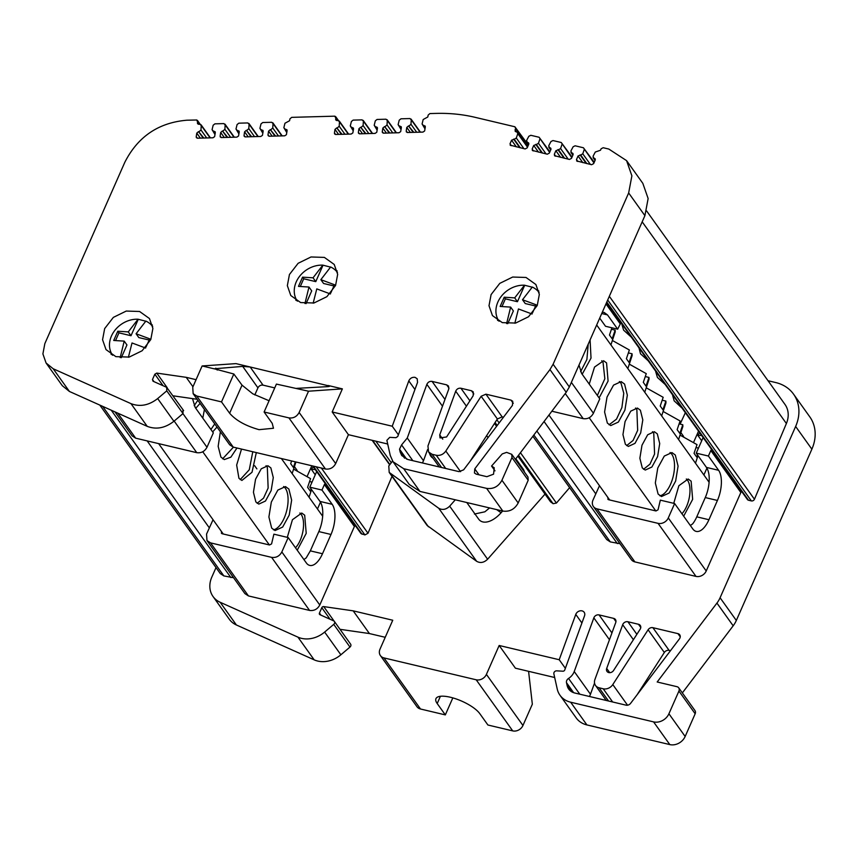 <?xml version="1.0" encoding="UTF-8"?>
<svg xmlns="http://www.w3.org/2000/svg" width="858" height="858" viewBox="0 0 858 858"><rect width="100%" height="100%" fill="white"/><g stroke="black" fill="none" stroke-linecap="round" stroke-linejoin="round"><path stroke-width="1.29" d="M256.885 468.897L254.633 465.712M213.052 596.525L229.29 619.229A24.646 20.313 -35.6 0 0 236.4 624.978L314.189 659.856A24.646 20.313 -35.6 0 0 317.739 661.057A24.646 20.313 -35.6 0 0 340.873 654.793L349.978 647.071A2.467 2.027 -35.6 0 0 350.611 644.144L334.373 621.428A2.467 2.027 144.4 0 1 333.741 624.367L324.635 632.078A24.646 20.313 144.4 0 1 301.501 638.352A24.646 20.313 144.4 0 1 297.951 637.151L220.163 602.273A24.646 20.313 144.4 0 1 213.052 596.525A24.646 20.313 144.4 0 1 211.808 577.134L216.012 567.599M609.738 672.672L606.703 668.425A4.108 3.389 -35.6 0 0 607.014 671.417A4.108 3.389 -35.6 0 0 608.783 672.575A4.108 3.389 -35.6 0 0 613.577 670.473L640.132 629.257A4.108 3.389 -35.6 0 0 640.25 625.418A4.108 3.389 -35.6 0 0 638.47 624.27L627.895 621.75A4.108 3.389 -35.6 0 0 622.683 624.71L633.397 639.703M455.298 499.796L449.678 506.166C446.085 509.62 442.428 510.317 438.717 508.247L389.2 472.426L388.781 465.969L392.567 461.046M389.2 472.426L427.134 525.482L476.651 561.304C480.373 563.374 484.019 562.676 487.612 559.223L545.023 494.09M658.107 494.058L661.486 496.535L669.122 493.028L675.643 481.07L678.077 466.13L675.31 455.04L671.921 452.574L664.296 456.07L657.764 468.028L655.33 482.968L658.107 494.058M659.802 495.774A22.587 10.393 103.3 0 0 672.683 478.346A22.587 10.393 103.3 0 0 671.76 454.204A22.587 10.393 103.3 0 0 670.066 452.498M582.185 374.26L591.023 358.097L590.09 339.94M580.598 371.675L586.893 359.502L588.202 344.219M599.099 397.908L608.086 381.07L606.563 362.913L603.603 360.757L594.53 367.063L589.231 384.116M597.361 395.484L604.836 378.743L603.013 362.065L601.737 360.725M607.357 423.091L610.746 425.568L618.382 422.061L624.903 410.113L627.337 395.173L624.57 384.084L621.181 381.606L613.556 385.113L607.024 397.072L604.59 412.012L607.357 423.091M609.062 424.807L616.505 419.144L621.9 407.539L623.766 393.264L621.02 383.236L619.326 381.531M625.375 444.272L628.324 446.428L634.984 443.371L640.679 432.936L642.803 419.894L640.39 410.221L637.43 408.065L630.769 411.121L625.074 421.557L622.951 434.588L625.375 444.272M626.651 445.613L633.065 440.476L637.666 430.351L636.84 409.373L635.563 408.033M683.665 516.184L692.653 499.345L691.13 481.177L688.17 479.021L678.882 485.703L673.745 503.335M681.928 513.749A19.713 9.073 103.3 0 0 689.446 496.728A19.713 9.073 103.3 0 0 687.58 480.341A19.713 9.073 103.3 0 0 686.303 479M642.288 467.921L645.237 470.077L651.898 467.02L657.593 456.585L659.716 443.554L657.303 433.869L654.343 431.713L647.683 434.77L641.988 445.205L639.864 458.247L642.288 467.921M643.564 469.272L649.978 464.124L654.579 454.011L653.753 433.033L652.477 431.692M607.893 499.324L608.547 499.71L607.786 497.865L609.212 499.871M476.834 452.402A19.713 10.746 125.6 0 0 476.608 451.19M473.53 456.767A19.713 10.746 125.6 0 0 473.798 455.555M468.018 502.82L472.683 503.925M429.526 453.314A22.587 12.312 125.6 0 0 430.845 456.188A22.587 12.312 125.6 0 0 432.453 457.807A22.587 12.312 125.6 0 0 432.979 458.14M431.188 456.628A22.587 12.312 125.6 0 0 432.1 456.906M271.664 528.078L275.053 530.555L282.679 527.048L289.21 515.09L291.645 500.15L288.867 489.06L285.489 486.593L277.853 490.09L271.332 502.048L268.897 516.988L271.664 528.078M273.359 529.783A22.587 10.393 103.3 0 0 286.24 512.365A22.587 10.393 103.3 0 0 285.328 488.223A22.587 10.393 103.3 0 0 283.633 486.518M195.742 408.269L200.086 403.399M194.165 405.695L197.833 400.257M212.655 431.928L216.999 427.048M210.929 429.504L214.747 423.906M220.367 431.767L218.157 446.353L220.924 457.11L224.313 459.588L230.877 457.153L236.98 447.994M222.63 458.826L233.43 447.157M241.516 449.077L236.658 465.068L238.932 478.281L241.892 480.448L252.016 472.265L256.317 452.584M240.219 479.633L249.281 469.744L252.778 451.748M297.233 550.203L306.22 533.365L304.687 515.197L301.737 513.041L292.439 519.723L287.301 537.355M295.495 547.769A19.713 9.073 103.3 0 0 303.013 530.748A19.713 9.073 103.3 0 0 301.147 514.36A19.713 9.073 103.3 0 0 299.871 513.02M255.845 501.941L258.805 504.096L265.465 501.04L271.149 490.604L273.284 477.574L270.86 467.889L267.911 465.733L261.25 468.79L255.555 479.225L253.432 492.267L255.845 501.941M257.132 503.292L263.545 498.144L268.146 488.03L267.31 467.052L266.044 465.701M221.385 533.268L222.115 533.73L221.343 531.885L222.78 533.89M697.5 454.901L696.75 457.099L694.047 453.314L697.007 444.616L680.029 435.103M678.571 439.532L682.871 426.512L682.796 424.742L679.836 433.44L677.134 429.654L680.094 420.956L663.116 411.454M661.657 415.873L665.958 402.863L665.883 401.083L662.923 409.792L660.22 406.006L663.18 397.308L646.203 387.795M644.744 392.224L649.045 379.204L648.97 377.434L646.01 386.132L643.307 382.346L646.267 373.648L629.289 364.135M627.831 368.565L632.131 355.555L632.056 353.775L629.096 362.484L626.394 358.698L629.354 349.989L612.376 340.487M610.917 344.916L615.218 331.896L615.143 330.126L612.183 338.824L609.48 335.038L611.936 327.799M311.057 488.921L310.317 491.119L307.604 487.333L310.564 478.635L293.597 469.122M295.313 461.84L293.404 467.46L290.69 463.674L291.613 460.961M495.002 470.849L491.559 466.044L502.252 453.914L506.617 452.37L511.743 454.322L511.958 457.561L501.941 480.255C498.466 486.572 493.35 489.274 486.604 488.374L403.7 468.704L393.039 461.754L390.261 455.491L386.883 440.326L389.725 437.344L395.946 437.687L397.769 436.475L417.556 382.325L417.181 378.743L415.058 377.359C412.205 377.016 410.113 378.196 408.794 380.898L392.245 426.222L332.185 411.969L342.374 388.867L308.526 391.205L276.415 384.094L264.103 412.001L272.222 423.359L273.477 428.26L259.052 429.665C245.678 425.9 235.875 420.431 229.633 413.256L221.514 401.898L233.826 373.991L214.017 368.726M286.926 131.735L283.859 127.692L284.953 123.252L289.586 120.721L289.929 118.854L291.699 117.353L334.609 116.173L337.988 120.517M196.074 379.676L186.218 377.338L156.757 373.091L154.837 374.195L152.477 379.536L153.035 381.22L166.688 387.344L166.774 390.851L157.668 398.573C148.884 405.394 139.993 407.089 130.974 403.635L53.185 368.758L46.085 363.009L42.9 353.893L44.841 343.618L124.839 162.237C137.881 136.604 158.591 122.597 186.958 120.206L196.761 119.991L199.721 124.249M289.436 274.517L287.344 285.639L290.787 295.517L300.643 302.563L313.985 302.992L326.887 296.675L335.575 285.457L337.666 274.335L334.223 264.457L324.367 257.4L311.025 256.971L298.123 263.299L289.436 274.517M295.517 297.747L295.956 300.386M104.665 328.593L102.563 339.725L106.017 349.603L115.873 356.649L129.215 357.078L142.117 350.761L150.793 339.543L152.896 328.421L149.453 318.543L139.597 311.486L126.255 311.057L113.353 317.385L104.665 328.593M110.746 351.834L111.186 354.472M491.098 294.584L489.006 305.705L492.449 315.583L502.305 322.629L515.647 323.058L528.549 316.741L537.237 305.523L539.339 294.401L535.885 284.524L526.029 277.466L512.687 277.037L499.785 283.365L491.098 294.584M497.179 317.814L497.629 320.452M595.184 160.081L593.79 158.129L595.216 160.028L593.65 163.631L591.602 164.715L576.63 160.929M573.015 154.815L571.61 152.863L573.037 154.762L571.471 158.365L569.422 159.449L554.45 155.673M550.868 149.571L549.474 147.619L550.89 149.507L549.324 153.121L547.275 154.193L532.303 150.418M528.721 144.316L527.327 142.364L528.742 144.262L527.187 147.855L525.139 148.949L510.156 145.163M425.15 128.003L423.348 125.493L425.321 126.887L424.635 130.963L422.973 132.089L407.507 132.507L406.209 131.102L406.789 127.413L408.558 125.901L413.803 132.336M401.19 128.668L399.399 126.158L401.372 127.542L400.675 131.617L399.024 132.743L383.558 133.162L382.26 131.757L382.829 128.067L384.599 126.555L389.843 132.99M377.273 129.322L375.482 126.812L377.456 128.196L376.759 132.271L375.107 133.398L359.641 133.816L358.344 132.411L358.912 128.721L360.692 127.209L365.926 133.644M353.357 129.976L351.566 127.467L353.539 128.85L352.842 132.926L351.19 134.052L335.725 134.47L334.427 133.065L334.995 129.376L336.776 127.863L342.01 134.298M285.135 129.226L287.098 130.62L286.411 134.695L284.749 135.811L269.283 136.24L267.986 134.835L268.565 131.145L270.334 129.633L275.579 136.068M262.966 132.389L261.175 129.88L263.149 131.274L262.451 135.35L260.8 136.476L245.334 136.894L244.037 135.489L244.605 131.8L246.385 130.287L251.63 136.722M239.05 133.044L237.258 130.534L239.232 131.928L238.535 136.004L236.883 137.13L221.418 137.548L220.12 136.143L220.699 132.454L222.469 130.942L227.713 137.377M215.143 133.698L213.342 131.188L215.315 132.582L214.618 136.658L212.966 137.784L197.501 138.202L196.203 136.797L196.782 133.108L198.552 131.596L203.796 138.031M515.379 459.395L566.194 392.288L549.957 369.573L553.11 364.242L628.657 192.953L631.885 175.836L626.587 160.639L608.815 149.056L603.153 147.715L601.104 148.809L600.471 150.247L595.302 152.027L593.06 156.263L593.79 158.129L593.082 157.668L595.044 160.414M528.378 145.099L514.886 126.77L474.924 117.289C462.462 114.339 449.506 113.042 436.046 113.406L429.922 113.567L428.153 115.079L427.799 116.988L423.176 119.519L422.082 123.96L423.348 125.493M330.78 267.181L322.833 265.143L313.041 277.81L315.776 281.639L322.973 265.337M333.869 285.929L323.584 283.494L320.849 279.665L330.641 266.999A24.646 20.313 144.4 0 1 337.473 272.533M146.01 321.267L138.063 319.23L128.271 331.896L131.006 335.725L138.202 319.423M149.099 340.015L138.814 337.58L136.079 333.751L145.871 321.085A24.646 20.313 144.4 0 1 152.703 326.619M532.443 287.248L524.495 285.21L514.703 297.876L517.438 301.705L524.635 285.403M535.531 305.995L525.246 303.56L522.511 299.732L532.303 287.065A24.646 20.313 144.4 0 1 539.135 292.599M590.368 164.414L582.775 153.807L580.684 155.019L586.797 163.567M568.189 159.159L560.596 148.541L558.504 149.753L564.618 158.312M546.042 153.904L538.449 143.286L536.357 144.509L542.471 153.056M523.906 148.648L516.312 138.031L514.21 139.253L520.323 147.801M416.698 132.261L410.971 124.249L409.191 125.89M392.75 132.915L387.022 124.903L385.231 126.544M368.833 133.569L363.106 125.558L361.315 127.198M344.916 134.223L339.189 126.212L337.398 127.853M278.475 135.982L272.747 127.981L270.967 129.612M254.526 136.647L248.799 128.636L247.007 130.277M230.609 137.301L224.882 129.29L223.101 130.931M206.692 137.956L200.965 129.944L199.185 131.585M234.32 137.194L224.957 124.099L225.161 124.871L223.852 123.595L214.918 123.842L213.17 125.214L212.076 129.655L213.342 131.188M258.237 136.54L248.874 123.434L249.077 124.217L247.769 122.941L238.835 123.177L237.087 124.56L235.993 129L237.258 130.534M282.185 135.886L272.823 122.78L273.037 123.563L271.718 122.286L262.752 122.522L261.004 123.906L259.91 128.346L261.175 129.88M372.544 133.462L363.17 120.367L363.384 121.139L362.076 119.863L353.142 120.109L351.394 121.493L350.289 125.933L351.566 127.467M396.46 132.808L387.087 119.712L387.301 120.485L385.993 119.208L377.059 119.455L375.311 120.839L374.206 125.279L375.482 126.812M420.409 132.153L411.046 119.058L411.261 119.83L409.942 118.554L400.976 118.801L399.227 120.174L398.123 124.624L399.399 126.158M549.892 151.812L539.103 137.259L530.834 135.296L528.839 136.261L526.587 140.498L527.327 142.364L526.619 141.902L528.582 144.648M572.039 157.068L561.25 142.514L552.97 140.551L550.986 141.516L548.734 145.742L549.474 147.619L548.755 147.147L550.718 149.893M594.219 162.323L583.429 147.769L575.117 145.796L573.133 146.772L570.881 150.997L571.61 152.863L570.902 152.402L572.865 155.148M539.103 137.259L549.624 152.413M561.25 142.514L571.771 157.668M583.429 147.769L593.95 162.934M224.882 129.29L225.161 124.871L233.987 137.205M248.799 128.636L249.077 124.217L257.904 136.551M272.747 127.981L273.037 123.563L281.853 135.896M363.106 125.558L363.384 121.139L372.2 133.473M387.022 124.903L387.301 120.485L396.117 132.818M410.971 124.249L411.261 119.83L420.077 132.164M538.449 143.286L539.95 138.878M560.596 148.541L562.097 144.133M582.775 153.807L584.277 149.389M215.004 134.556L212.076 129.655M238.921 133.902L235.993 129M262.838 133.247L259.91 128.346M286.786 132.593L283.859 127.692M353.228 130.824L350.289 125.933M377.145 130.169L374.206 125.279M401.061 129.515L398.123 124.624M425.01 128.861L422.082 123.96M200.965 129.944L201.244 125.525L210.071 137.859M339.189 126.212L339.468 121.793L348.294 134.127M502.037 306.424L505.383 298.841L517.438 301.705M507.754 323.68L513.374 310.928L510.639 307.1L500.15 306.445L504.225 297.222L505.383 298.841M115.594 340.444L118.94 332.861L131.006 335.725M121.31 357.7L126.941 344.948L124.206 341.119L113.717 340.465L117.782 331.242L118.94 332.861M300.364 286.358L303.711 278.775L315.776 281.639M306.081 303.614L311.711 290.862L308.977 287.033L298.487 286.379L302.552 277.155L303.711 278.775M197.619 123.777L197.415 122.855L198.713 124.281L199.935 124.249L201.244 125.525L201.04 124.753L210.403 137.848M335.832 120.045L335.639 119.123L336.937 120.549L338.159 120.517L339.468 121.793L339.253 121.021L348.627 134.116M516.312 138.031L517.803 133.623L527.488 147.158M215.111 131.682L215.315 132.582M239.028 131.017L239.232 131.928M262.945 130.362L263.149 131.274M286.904 129.708L287.098 130.62M353.335 127.949L353.539 128.85M377.252 127.295L377.456 128.196M401.169 126.641L401.372 127.542M425.128 125.987L425.321 126.887M510.81 145.549L510.017 143.801L511.582 140.208L514.21 139.253M528.871 143.801L527.949 142.514L528.7 143.029M532.957 150.804L532.164 149.056L533.719 145.452L536.357 144.509M551.018 149.056L550.096 147.758L550.836 148.273M555.105 156.059L554.311 154.311L555.866 150.708L558.504 149.753M573.155 154.301L572.232 153.014L572.983 153.528M577.284 161.315L576.49 159.567L578.045 155.974L580.684 155.019M595.334 159.567L594.412 158.28L595.162 158.794M506.617 323.573L510.639 307.1M504.225 297.222L514.703 297.876M522.511 299.732L536.153 304.805L532.486 312.945M532.089 314.028L518.447 308.955L514.832 323.23M120.184 357.593L124.206 341.119M117.782 331.242L128.271 331.896M136.079 333.751L149.721 338.824L146.053 346.964M145.656 348.048L132.014 342.975L128.389 357.25M304.955 303.507L308.977 287.033M302.552 277.155L313.041 277.81M320.849 279.665L334.491 284.738L330.823 292.878M330.427 293.962L316.784 288.889L313.159 303.164M517.803 133.623L516.956 132.003L517.674 132.464L527.745 146.557M499.045 321.267A24.646 20.313 144.4 0 1 500.493 297.426A24.646 20.313 144.4 0 1 524.495 285.21M112.612 355.287A24.646 20.313 144.4 0 1 114.05 331.445A24.646 20.313 144.4 0 1 138.063 319.23M297.383 301.201A24.646 20.313 144.4 0 1 298.82 277.359A24.646 20.313 144.4 0 1 322.833 265.143M516.956 132.003L515.175 131.349M198.423 124.26L196.761 119.991M336.647 120.538L334.995 116.216M342.374 388.867L328.185 385.499C330.083 386.025 330.008 386.4 327.928 386.626L296.557 388.363M214.092 368.801L242.707 366.398L250.161 366.988L235.971 363.62L202.123 365.958L214.092 368.801M515.83 131.735L515.036 129.976L515.679 128.539L528.056 145.849M274.732 387.913L263.041 385.145C260.811 384.845 259.105 385.746 257.936 387.848L254.805 394.937M263.041 385.145L250.161 366.988L329.547 386.057M196.396 137.698L196.203 136.797L197.19 138.181M220.313 137.044L220.12 136.143L221.107 137.527M244.23 136.39L244.037 135.489L245.023 136.872M268.189 135.736L267.986 134.835L268.983 136.218M334.62 133.977L334.427 133.065L335.414 134.449M358.537 133.322L358.344 132.411L359.33 133.794M382.454 132.658L382.26 131.757L383.247 133.14M406.413 132.003L406.209 131.102L407.207 132.486M538.824 291.001L536.475 289.725M152.381 325.021L150.043 323.745M337.162 270.935L334.813 269.659M309.577 481.542L312.033 482.121M611.443 329.247L615.143 330.126M628.356 352.906L632.056 353.775M645.27 376.555L648.97 377.434M662.183 400.214L665.883 401.083M679.107 423.863L682.796 424.742M696.02 447.522L698.466 448.101M229.633 413.256L242.031 385.156L233.826 373.991M242.031 385.156L252.799 393.822L269.069 400.74M549.957 369.573L474.764 468.876L474.453 472.994L476.222 474.152L486.872 476.683L493.565 474.184L494.229 467.782L491.559 466.044M455.705 391.194C456.799 388.931 458.537 387.955 460.918 388.245L471.503 390.755L473.273 391.913L473.166 395.742L446.6 436.958L440.036 437.902L439.736 434.92L455.705 391.194L466.43 406.188M460.574 471.685L445.817 451.061L481.134 396.278L485.918 394.176L510.971 400.118L512.752 401.276L512.43 405.394L463.642 469.83L459.051 471.643L407.764 459.48L401.726 455.544L400.15 451.994L399.528 449.174L401.576 444.927L412.837 460.682M445.817 451.061C443.296 454.483 440.111 455.877 436.25 455.266L432.121 454.29L428.571 451.973L427.949 446.01L448.777 389.006L448.466 386.025L446.696 384.867L448.991 388.073M46.085 363.009L62.323 385.714L69.423 391.462L147.211 426.34C156.231 429.794 165.122 428.11 173.906 421.278L183.011 413.556L182.936 410.049M166.688 387.344L183.644 410.628M221.514 401.898L196.707 396.01L193.157 393.693L192.739 387.237L202.123 365.958M193.147 393.693L229.687 444.798L233.237 447.115L325.45 468.994C329.944 469.583 333.354 467.782 335.682 463.577L348.423 434.684L387.709 444.004M325.45 468.994L288.921 417.889C293.393 418.468 296.804 416.666 299.142 412.484L335.682 463.577M308.526 391.205L299.142 412.484M288.921 417.889L264.103 412.001M393.039 461.754L409.277 484.459L419.937 491.409L502.842 511.078C509.588 511.979 514.703 509.277 518.178 502.97L528.196 480.266L527.981 477.037L511.743 454.322M566.194 392.288L569.347 386.947L644.905 215.658L648.133 198.541L642.824 183.344L626.587 160.639M514.886 126.77L515.679 128.539M422.426 462.955L423.498 460.725L407.26 438.02L401.576 444.927M444.97 399.42L432.078 381.402C429.697 381.113 427.96 382.089 426.866 384.352L442.492 406.199M407.26 438.02L426.866 384.352M432.078 381.402L446.696 384.867M503.496 417.202L502.155 416.881L497.372 418.983L470.087 461.304M620.924 322.619L617.685 329.172L605.523 326.276L599.699 318.136M551.866 411.218L583.204 418.65C587.698 419.251 591.098 417.449 593.425 413.245L599.774 398.852L581.649 373.509L579 365.079M602.273 312.323L604.075 312.409L607.496 314.907L617.685 329.172M114.961 411.883L132.111 435.864L135.661 438.17L196.761 452.67C201.255 453.271 204.665 451.469 206.993 447.265L213.331 432.872L195.206 407.518L192.514 398.616M186.218 377.338L192.953 386.754M173.048 395.806L197.136 399.281M332.185 411.969L348.423 434.684M392.245 426.222L398.38 434.802M423.498 460.725L427.584 449.549M99.807 405.094L220.302 573.594L223.863 575.922L233.548 577.724M316.677 471.578L309.802 487.172L320.002 501.426A22.769 10.478 -76.7 0 1 318.833 531.585L310.328 550.857L306.22 557.872L303.914 559.545M309.802 487.172L321.964 490.057L332.164 504.311A22.769 10.478 -76.7 0 1 330.995 534.47L322.49 553.742A22.769 10.478 -76.7 0 1 309.738 565.411A22.769 10.478 -76.7 0 1 306.317 562.912L288.191 537.569L273.884 534.169L271.578 543.897L269.519 544.98L222.115 533.73M204.429 409.47L202.799 418.136M489.564 507.936L484.867 511.808L474.42 514.049M606.745 539.575L610.306 541.902L619.991 543.704M703.12 437.559L696.246 453.153L706.445 467.406A22.769 10.478 -76.7 0 1 705.265 497.565L696.771 516.838A22.769 10.478 103.3 0 1 692.653 523.852L690.347 525.525M696.246 453.153L708.408 456.038L718.607 470.291A22.769 10.478 -76.7 0 1 717.427 500.45L708.933 519.723A22.769 10.478 -76.7 0 1 696.17 531.392A22.769 10.478 -76.7 0 1 692.76 528.893L674.635 503.549L660.328 500.15L658.054 509.802L655.962 510.96L608.547 499.71M682.067 408.118L674.163 400.868L672.672 395.474M631.316 337.151L623.594 330.137L621.932 324.517M648.23 360.81L640.508 353.796L638.974 347.865M665.143 384.459L657.421 377.445L655.759 371.825M223.252 533.998L158.623 443.618M269.38 544.948L202.745 451.758M313.267 466.806L311.347 469.326L315.261 474.796M322.672 516.259L281.392 458.537M312.655 465.958L360.993 533.558L364.918 534.931L368.007 533.268L392.009 476.372M387.859 444.701L387.29 443.897M488.041 437.601L486.636 435.639M517.867 456.113L550.461 501.716L553.11 503.71L556.434 503.056L569.615 487.655M609.684 499.989L548.959 415.058M655.812 510.928L589.178 417.739M699.699 432.786L697.79 435.306L701.705 440.776M709.105 482.239L596.675 325M606.574 302.552L747.436 499.538A2.477 2.038 -35.6 0 0 748.508 500.235L751.351 500.911A2.477 2.038 -35.6 0 0 754.45 499.249L786.389 423.52A24.721 20.378 -35.6 0 0 784.984 404.44L646.632 210.961M288.191 537.569L281.842 551.951C279.526 556.156 276.115 557.957 271.621 557.368L210.521 542.867L206.971 540.551L206.553 534.084L213.041 519.734M206.971 540.551L244.905 593.607L248.455 595.924L309.556 610.424C314.049 611.014 317.46 609.212 319.787 605.008L354.397 526.522L324.388 484.555L325.203 483.504M355.212 525.482L354.397 526.522M311.347 469.326L315.218 469.541M324.388 484.555L321.964 490.057M307.325 475.965L311.829 465.755M320.474 502.155L317.46 508.976M502.616 511.025L501.072 512.773A22.769 12.42 -54.4 0 1 480.319 520.795A22.769 12.42 -54.4 0 1 478.689 519.165L466.795 502.531M515.84 458.794L523.026 468.854A22.769 12.42 -54.4 0 1 524.452 472.093M674.635 503.549L668.285 517.932A8.215 6.767 144.4 0 1 658.054 523.348L596.954 508.848A8.215 6.767 144.4 0 1 593.404 506.531A8.215 6.767 144.4 0 1 592.985 500.075L599.485 485.714M593.404 506.531L631.338 559.588A8.215 6.767 -35.6 0 0 634.899 561.904L695.999 576.404A8.215 6.767 -35.6 0 0 706.22 570.988L740.84 492.503L710.832 450.536A2.467 2.027 144.4 0 1 711.647 449.495M741.655 491.462A2.467 2.027 -35.6 0 0 740.84 492.503M697.79 435.306L701.662 435.521M710.832 450.536L708.408 456.038M693.768 441.945L698.53 431.145M706.906 468.136L703.903 474.957M452.831 697.886L445.323 714.896L437.205 703.549A24.646 8.151 23.8 0 1 435.95 698.648A24.646 8.151 23.8 0 1 455.995 698.884A24.646 8.151 23.8 0 1 479.794 713.652L487.912 725.01L512.719 730.887A8.215 6.767 144.4 0 0 522.951 725.482L532.335 704.204L528.582 671.321M768.028 380.727L775.793 382.571A41.077 33.848 144.4 0 1 793.553 394.154A41.077 33.848 144.4 0 1 795.634 426.458L720.087 597.758A24.646 20.313 144.4 0 1 716.934 603.088L657.185 681.992L676.941 686.679A4.108 3.389 144.4 0 1 678.721 687.837A4.108 3.389 144.4 0 1 678.925 691.065L668.918 713.77A12.323 10.157 144.4 0 1 653.571 721.889L570.667 702.209A24.646 20.313 144.4 0 1 560.006 695.27A24.646 20.313 144.4 0 1 557.228 688.995L553.86 673.841A2.467 2.027 144.4 0 1 556.692 670.849L562.912 671.203A1.641 1.351 -35.6 0 0 564.746 669.991L584.523 615.84A4.933 4.065 -35.6 0 0 584.159 612.258A4.933 4.065 -35.6 0 0 579.718 610.917A4.933 4.065 -35.6 0 0 575.772 614.414L559.212 659.727L499.163 645.484L486.411 674.388A8.215 6.767 144.4 0 1 476.19 679.793L383.976 657.914A8.215 6.767 144.4 0 1 380.416 655.598A8.215 6.767 144.4 0 1 380.008 649.141L392.75 620.237L353.185 610.842L323.723 606.595A1.641 1.351 -35.6 0 0 321.804 607.7L319.444 613.052A1.641 1.351 -35.6 0 0 320.002 614.725L333.665 620.86A2.467 2.027 144.4 0 1 334.373 621.428M637.065 694.819L664.339 652.498A4.108 3.389 -35.6 0 1 669.122 650.396L652.884 627.681L677.949 633.633A4.108 3.389 -35.6 0 1 679.718 634.791A4.108 3.389 -35.6 0 1 679.407 638.91L630.609 703.345A4.108 3.389 -35.6 0 1 626.018 705.158L574.742 692.996A13.964 11.508 -35.6 0 1 568.693 689.06A13.964 11.508 -35.6 0 1 567.127 685.499L566.495 682.689A4.108 3.389 144.4 0 1 568.543 678.442L579.804 694.197M680.104 424.099L685.349 412.709M445.323 714.896L420.506 709.008A8.215 6.767 144.4 0 1 416.956 706.702L380.416 655.598M627.541 705.201L612.794 684.577A8.215 6.767 144.4 0 1 603.217 688.781L599.088 687.794A8.215 6.767 144.4 0 1 595.538 685.488A8.215 6.767 144.4 0 1 594.916 679.515L615.744 622.522A4.108 3.389 144.4 0 0 615.443 619.54A4.108 3.389 144.4 0 0 613.663 618.382L615.958 621.589M560.006 695.27L576.244 717.974A24.646 20.313 -35.6 0 0 586.904 724.924L669.819 744.594A12.323 10.157 -35.6 0 0 685.156 736.475L695.162 713.781A4.108 3.389 -35.6 0 0 694.959 710.553L678.721 687.837M682.346 692.91L733.172 625.804A24.646 20.313 -35.6 0 0 736.325 620.463L811.872 449.174A41.077 33.848 -35.6 0 0 809.802 416.859L793.553 394.154M652.884 627.681A4.108 3.389 -35.6 0 0 648.101 629.783L664.339 652.498M589.392 696.471A12.323 10.157 -35.6 0 0 590.465 694.24L574.227 671.524A12.323 10.157 144.4 0 1 568.543 678.442M611.936 632.936L599.056 614.907A4.108 3.389 -35.6 0 0 593.843 617.867L609.459 639.714M574.227 671.524L593.843 617.867M599.056 614.907L613.663 618.382M612.794 684.577L648.101 629.783M606.703 668.425L622.683 624.71M565.358 668.318L559.212 659.727M353.185 610.842L369.423 633.558L385.221 637.301M340.015 629.322L369.423 633.558M499.163 645.484L515.401 668.189L554.676 677.509M669.122 650.396L670.463 650.718M590.465 694.24L594.551 683.075M297.951 637.151L314.189 659.856M390.508 473.734L428.442 526.791M375.868 441.194L391.184 462.612M215.261 132.915L214.017 131.177M239.178 132.261L237.934 130.523M263.095 131.606L261.851 129.869M287.044 130.952L285.8 129.215M353.485 129.183L352.241 127.445M377.402 128.528L376.158 126.791M401.319 127.874L400.075 126.137M425.268 127.22L424.024 125.483M198.552 131.596L203.164 138.052M222.469 130.942L227.08 137.398M246.385 130.287L250.997 136.744M270.334 129.633L274.946 136.079M336.776 127.863L341.387 134.32M360.692 127.209L365.304 133.666M384.599 126.555L389.221 133.011M408.558 125.901L413.17 132.357M513.631 139.114L519.744 147.662M535.767 144.369L541.891 152.917M557.915 149.614L564.028 158.172M580.094 154.88L586.207 163.438M196.782 133.108L200.364 138.127M220.699 132.454L224.281 137.473M244.605 131.8L248.198 136.819M268.565 131.145L272.147 136.165M334.995 129.376L338.588 134.395M358.912 128.721L362.505 133.741M382.829 128.067L386.422 133.087M406.789 127.413L410.371 132.432M511.582 140.208L516.334 146.857M533.719 145.452L538.481 152.113M555.866 150.708L560.628 157.368M578.045 155.974L582.807 162.623M510.017 143.801L511.357 145.678M532.164 149.056L533.504 150.933M554.311 154.311L555.652 156.188M576.49 159.567L577.831 161.443M217.224 370.055L215.798 368.146M516.398 131.875L515.036 129.976M242.707 366.398L257.936 387.848M328.185 385.499L328.871 386.508M163.084 385.725L154.837 374.195M152.477 379.536L153.979 381.638M473.798 393.961L471.503 390.755M460.918 388.245L469.905 400.804M406.66 459.159L399.528 449.174M400.15 451.994L404.579 458.172M436.25 455.266L445.688 468.479M441.57 467.492L432.121 454.29M166.774 390.851L183.011 413.556M173.906 421.278L157.668 398.573M156.757 373.091L167.181 387.666M196.707 396.01L233.237 447.115M414.94 389.489L408.794 380.898M528.196 480.266L511.958 457.561M474.764 468.876L479.011 474.817M553.11 364.242L569.347 386.947M442.76 439.157L439.736 434.92M510.971 400.118L513.266 403.324M481.134 396.278L497.372 418.983M502.155 416.881L485.918 394.176M601.726 313.535L607.496 314.907M620.109 323.67L605.984 303.904M583.204 418.65L565.24 393.543M571.364 382.389L593.425 413.245M196.761 452.67L174.163 421.064M182.936 413.62L206.993 447.265M117.76 413.138L135.661 438.17M53.185 368.758L69.423 391.462M130.974 403.635L147.211 426.34M403.7 468.704L419.937 491.409M486.604 488.374L502.842 511.078M501.941 480.255L518.178 502.97M628.657 192.953L644.905 215.658M102.617 406.349L223.863 575.922M372.619 440.422L389.714 464.339M533.858 434.995L610.306 541.902M111.261 410.221L230.899 577.584M316.194 466.795L364.918 534.931M362.065 534.255L313.342 466.119M495.066 422.544L497.19 425.514M518.489 455.298L553.11 503.71M550.857 502.102L517.921 456.038M496.632 426.265L494.551 423.359M536.861 431.027L617.331 543.575M748.498 500.235L606.799 302.059M607.7 300.01L751.351 500.911M147.158 440.905L209.309 527.831M210.521 542.867L248.455 595.924M322.49 553.742L310.328 550.857M281.842 551.951L319.787 605.008M309.556 610.424L271.621 557.368M320.002 501.426L332.164 504.311M318.833 531.585L330.995 534.47M321.353 468.018L368.007 533.268M501.072 512.773L496.664 509.62M449.678 506.166L487.612 559.223M476.651 561.304L438.717 508.247M521.203 467.546L523.026 468.854M496.868 419.755L499.152 422.94M520.441 452.713L556.434 503.056M544.058 421.525L595.752 493.811M596.954 508.848L634.899 561.904M708.933 519.723L696.771 516.838M668.285 517.932L706.22 570.988M695.999 576.404L658.054 523.348M706.445 467.406L718.607 470.291M705.265 497.565L717.427 500.45M609.33 296.3L754.45 499.249M440.411 696.278L437.205 703.549M330.051 619.229L321.804 607.7M319.444 613.052L320.946 615.154M640.776 627.477L638.47 624.27M627.895 621.75L636.872 634.319M573.637 692.674L566.495 682.689M567.127 685.499L571.546 691.687M642.181 221.825L786.389 423.52M476.19 679.793L512.719 730.887M420.506 709.008L383.976 657.914M603.217 688.781L612.666 701.994M608.536 701.007L599.088 687.794M581.906 623.005L575.772 614.414M695.162 713.781L678.925 691.065M720.087 597.758L736.325 620.463M733.172 625.804L716.934 603.088M333.741 624.367L349.978 647.071M340.873 654.793L324.635 632.078M323.723 606.595L334.148 621.171M486.411 674.388L522.951 725.482M677.949 633.633L680.244 636.84M570.667 702.209L586.904 724.924M653.571 721.889L669.819 744.594M668.918 713.77L685.156 736.475M795.634 426.458L811.872 449.174M220.163 602.273L236.4 624.978M697.994 455.598L695.484 463.191M311.551 489.618L309.041 497.211M295.956 461.99L292.128 473.552M197.479 120.452L200.193 124.26M335.703 116.677L338.46 120.538M428.56 451.973L439.275 466.956M372.158 440.315L389.532 464.607M532.882 436.282L606.735 539.575M496.567 426.34L494.498 423.434M294.423 466.613L297.168 470.452M680.866 432.593L683.601 436.432M606.252 700.471L595.538 685.488"/></g></svg>
